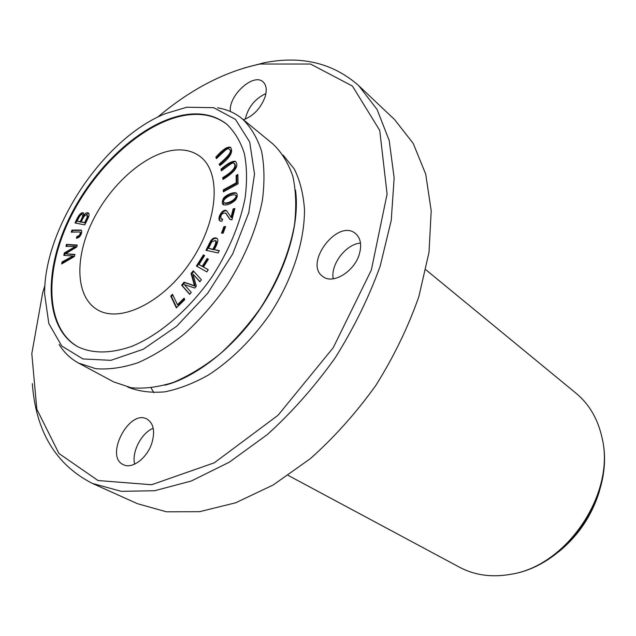 <?xml version="1.0" encoding="UTF-8"?>
<svg xmlns="http://www.w3.org/2000/svg" width="636" height="636" viewBox="0 0 636 636"><rect width="100%" height="100%" fill="white"/><g stroke="black" fill="none" stroke-linecap="round" stroke-linejoin="round"><path stroke-width="0.95" d="M189.703 294.365L191.277 292.417L184.376 284.634L194.831 288.013L196.293 286.192L193.002 274.195L199.871 281.764L201.445 279.816L193.233 270.801L191.062 273.496L194.465 285.675L184.05 282.201L181.634 285.206L189.703 294.365M223.149 233.158L225.597 226.575L223.944 226.599L221.495 233.166L223.149 233.158M84.731 224.898L87.649 219.023C89.31 215.827 89.517 213.807 88.269 212.973C86.989 212.273 85.526 213.004 83.88 215.175L83.324 212.814C80.852 212.233 78.093 215.612 75.048 222.95L84.731 224.898M216.479 158.618L224.158 151.344C226.639 148.951 228.276 148.196 229.071 149.094C233.126 151.416 227.068 157.084 219.166 164.183L219.857 165.599C230.168 157.776 233.682 151.638 230.407 147.202C227.227 146.447 222.354 149.786 215.803 157.219L216.479 158.618M176.347 307.864L184.774 299.58L184.098 298.181L177.46 304.708L172.491 294.317L170.734 296.05L176.347 307.864M218.172 252.969L219.293 250.664L214.292 249.582C217.838 243.214 218.697 239.454 216.844 238.293C214.65 237.212 212.535 238.182 210.5 241.203L205.953 250.306L218.172 252.969M172.642 150.374C143.76 154.612 109.583 185.609 92.069 222.123C74.436 258.582 75.676 296.901 97.284 309.66C119.981 323.692 163.595 302.458 190.927 261.356C218.522 220.438 221.551 172.022 199.927 156.376C192.462 150.859 183.367 148.856 172.642 150.374M226.949 124.362C215.445 115.601 201.389 112.612 184.782 115.386C142.392 122.756 93.802 167.999 69.006 220.454C44.075 272.812 45.752 328.43 77.974 346.835M74.428 256.515L74.937 254.432L65.468 253.756L76.749 247.007L77.226 245.059L66.486 244.391L65.985 246.402L75.326 246.545L64.371 252.905L63.767 255.338L73.013 255.998L62.137 261.913L61.62 263.996L74.428 256.515M233.205 208.831L230.995 217.226L226.758 210.929C223.109 207.543 216.526 218.259 219.881 220.883L221.877 221.312L222.632 219.118L221.113 218.911C220.287 215 221.765 213.036 225.557 213.02L229.866 219.372L231.909 219.849L234.883 208.513L233.205 208.831L234.716 209.133M238.047 183.828L237.88 174.495L236.147 175.449L236.266 182.794L223.323 189.862L223.347 191.841L238.047 183.828M76.392 238.293L79.23 237.141C81.623 234.294 82.267 231.933 81.146 230.065L71.979 230.105L71.184 232.148L79.905 231.973L80.247 232.704C80.2 234.716 79.095 235.956 76.932 236.441L76.392 238.293M223.093 199.219C221.964 201.731 221.972 203.544 223.133 204.649C226.488 205.643 230.518 204.22 235.217 200.38C237.459 197.335 237.856 194.926 236.409 193.161C233.857 191.221 223.777 195.912 223.093 199.219L223.721 199.688C224.429 196.508 233.595 192.104 236.703 193.431M221.336 170.846L229.548 164.851C231.87 163.142 233.348 162.609 233.984 163.261C236.719 166.64 232.951 171.458 222.68 177.69L223.021 179.439C232.776 173.358 240.138 166.537 235.36 161.321C232.426 160.765 227.64 163.357 221.002 169.12L221.336 170.846M206.851 271.906L208.242 269.696L203.456 267.025L208.362 259.218L207.121 258.534L202.224 266.333L198.996 264.528L204.641 255.553L203.409 254.885L196.405 266.039L206.851 271.906M288.211 475.418L459.558 567.24C474.671 575.262 491.684 577.623 510.589 574.332C567.002 566.024 615.847 493.075 602.046 437.751C597.896 419.013 589.23 404.186 576.065 393.263L425.905 269.791M32.333 383.635C35.823 431.47 55.833 464.733 92.379 483.424L121.317 491.334L154.651 490.73L191.198 481.039L229.389 462.141L267.414 434.507C292.107 412.096 314.677 386.577 335.14 357.933C353.831 328.104 368.84 297.513 380.153 266.15L391.227 220.461L394.153 177.953L389.2 140.469L377.061 109.416L358.728 85.669C332.97 62.972 301.369 55.356 263.924 62.821L243.596 68.147M157.489 117.255L163.333 112.445C194.839 87.108 227.084 70.962 260.068 64.021L310.511 64.029L352.408 86.051L379.732 130.396L387.093 194.06L371.352 269.998L333.264 347.669L278.059 415.252L214.316 462.793L151.599 484.743L98.039 480.53L58.965 453.516L36.816 409.202L31.808 353.64L42.723 292.552L44.949 285.325M358.728 85.669L394.63 119.624L413.177 143.354L425.699 174.057L431.208 210.834L429.014 252.309L418.838 296.67C408.185 327.023 393.891 356.55 375.948 385.257C356.24 412.78 334.377 437.242 310.368 458.651L273.226 484.95L235.718 502.774L199.609 511.686L166.449 511.805L137.448 503.688L92.379 483.424M127.82 387.101C138.759 391.426 151.042 393.016 164.66 391.863C178.835 389.057 193.447 383.429 208.497 374.986C231.464 360.016 251.935 339.767 269.903 314.24C292.202 280.007 304.684 241.489 304.485 209.435C303.38 194.028 299.993 180.568 294.325 169.057L283.163 155.12M359.507 253.518C354.928 271.294 332.811 284.92 322.834 276.493C303.388 263.55 337.907 218.108 355.532 233.579C360.501 237.951 361.82 244.598 359.507 253.518M230.383 111.523C228.181 95.694 253.669 72.432 263.113 81.941C266.476 85.152 267.112 90.233 265.005 97.173C260.529 108.541 253.335 116.07 243.437 119.751M151.917 442.918C147.329 457.96 132.169 469.432 123.448 464.709C104.193 456.648 129.259 408.582 147.083 419.124C153.578 423.314 155.192 431.248 151.917 442.918M151.137 387.976L153.848 392.674M134.657 464.145C131.517 452.013 141.462 432.87 153.212 428.267M245.25 119.139C248.104 107.23 254.996 98.699 265.928 93.524M333.224 278.814C330.307 264.6 345.992 243.993 360.477 243.087M558.599 551.881C578.466 535.647 592.124 515.255 599.573 490.698M59.108 344.458C64.045 352.503 70.524 358.704 78.546 363.069L113.796 381.958L131.096 387.729C144.141 388.97 158.229 387.197 173.374 382.403C188.828 375.86 204.228 366.511 219.563 354.355C234.501 340.785 248.167 325.322 260.545 307.983C278.043 280.468 289.364 252.723 294.508 224.754C296.535 207.018 295.994 190.911 292.878 176.434C288.378 163.206 281.772 152.425 273.067 144.118L242.173 118.709C235.089 112.962 226.885 109.328 217.568 107.826M78.546 363.069L95.742 368.689C108.78 369.762 122.923 367.751 138.179 362.639C153.793 355.747 169.399 345.992 184.996 333.375C200.237 319.312 214.213 303.348 226.941 285.477C244.979 257.159 256.801 228.737 262.414 200.197C264.735 182.127 264.449 165.773 261.547 151.13C257.238 137.781 250.775 126.969 242.173 118.709M186.841 107.222L165.265 113.685C103.612 138.489 44.059 227.418 44.607 293.872L48.805 323.509L61.772 346.04L82.95 358.95L110.903 360.334L143.235 349.259L176.721 326.212L207.702 293.283L232.649 253.979L248.763 212.726L254.511 174.097L249.725 142.051L235.471 119.409L213.704 107.699L186.841 107.222M184.17 114.909C141.701 122.311 93.007 167.737 68.227 220.326C43.32 272.812 45.164 328.486 77.624 346.652C92.506 353.807 110.569 353.711 131.803 346.358C160.041 334.695 189.949 308.897 212.639 275.897C229.095 250.083 239.907 224.166 245.075 198.17C247.221 181.705 246.983 166.815 244.351 153.491C240.424 141.359 234.525 131.565 226.647 124.115C215.095 115.164 200.936 112.095 184.17 114.909M62.503 263.479L62.789 262.31L73.665 256.403L73.013 255.998M62.137 261.913L62.789 262.31M64.506 255.402L65.023 253.303L75.978 246.951L75.326 246.545M64.371 252.905L65.023 253.303M66.732 246.418L67.138 244.788L77.139 245.417M66.486 244.391L67.138 244.788M65.468 253.756L74.849 254.782M230.995 217.226L231.639 217.695L233.841 209.3M230.192 219.587L225.867 213.283M221.479 219.094L222.457 219.627M220.231 221.09C217.655 218.029 223.522 208.664 227.076 211.192M223.967 191.5L223.959 190.339L236.902 183.271L236.775 175.926L237.896 175.313M223.323 189.862L223.959 190.339M236.266 182.794L236.902 183.271M236.147 175.449L236.775 175.926M77.179 238.214L77.576 236.846C79.739 236.369 80.852 235.121 80.891 233.118L80.144 232.251M76.932 236.441L77.576 236.846M80.247 232.704L80.891 233.118M72.003 232.116L72.623 230.51L81.424 230.304M71.979 230.105L72.623 230.51M208.489 248.326L211.772 241.807L215.397 240.503C216.391 241.656 215.54 244.582 212.845 249.264L208.489 248.326L213.497 249.717C216.192 245.035 217.043 242.117 216.049 240.957L215.676 240.774M212.845 249.264L213.497 249.717M210.5 241.203L211.144 241.656C212.981 238.85 214.976 237.808 217.146 238.548M206.74 250.473L211.144 241.656M214.292 249.582L219.158 250.942M176.673 307.546L171.402 296.479L172.841 295.048M170.734 296.05L171.402 296.479M177.46 304.708L178.128 305.129L184.448 298.912M216.749 158.372L216.423 157.696C222.727 150.637 227.489 147.234 230.701 147.472M215.803 157.219L216.423 157.696M220.128 165.344L219.794 164.66C227.688 157.561 233.746 151.901 229.691 149.579L229.365 149.381M219.166 164.183L219.794 164.66M225.16 203.417C231.321 204.037 239.518 196.922 235.821 195.483L235.193 195.006C238.882 196.445 230.685 203.568 224.524 202.948L224.277 202.805C220.676 201.421 228.785 194.298 234.843 194.807L235.193 195.006M223.475 204.856L223.721 199.688M221.805 170.504L221.622 169.597C227.958 164.191 232.633 161.528 235.654 161.6M221.002 169.12L221.622 169.597M223.49 179.098L223.308 178.167C233.579 171.935 237.347 167.125 234.605 163.738L234.271 163.555M222.68 177.69L223.308 178.167M197.096 266.42L204.061 255.33L204.601 255.624M203.409 254.885L204.061 255.33M198.996 264.528L202.884 266.778L207.781 258.979L208.322 259.281M202.224 266.333L202.884 266.778M207.121 258.534L207.781 258.979M203.456 267.025L208.21 269.751M80.104 221.733L77.187 221.153L80.748 222.147C83.189 217.687 83.952 215.373 83.03 215.207L82.394 214.793C83.308 214.952 82.545 217.274 80.104 221.733L80.748 222.147M87.14 217.401L84.588 222.632L81.249 221.964L85.232 223.045L88.094 216.598L87.013 214.992L87.14 217.401L87.784 217.822M84.588 222.632L85.232 223.045M83.88 215.175L84.516 215.588L88.563 213.219M75.811 223.101C78.57 216.415 81.169 213.068 83.602 213.076M81.249 221.964C83.555 216.51 85.478 214.189 87.013 214.992M77.187 221.153C79.556 215.795 81.297 213.672 82.394 214.793M222.314 233.166L224.58 227.06L225.422 227.052M223.944 226.599L224.58 227.06M189.846 294.19L182.294 285.636L184.71 282.638L195.133 286.105L191.73 273.933L193.773 271.397M181.634 285.206L182.294 285.636M184.05 282.201L184.71 282.638M194.465 285.675L195.133 286.105M191.062 273.496L191.73 273.933M199.998 281.605L193.002 274.195M87.458 216.184L88.094 216.598M510.589 574.332C568.584 565.643 616.101 494.681 602.046 437.751M295.486 190.029C300.041 222.218 287.082 269.076 260.045 309.009C233.412 348.925 193.487 378.341 164.78 385.201M226.193 213.481L225.557 213.02M221.757 219.372L221.113 218.911M231.576 217.647L230.94 217.186M80.549 232.386L79.905 231.973M216.049 240.957L215.397 240.503M229.691 149.579L229.071 149.094M234.605 163.738L233.984 163.261"/></g></svg>
